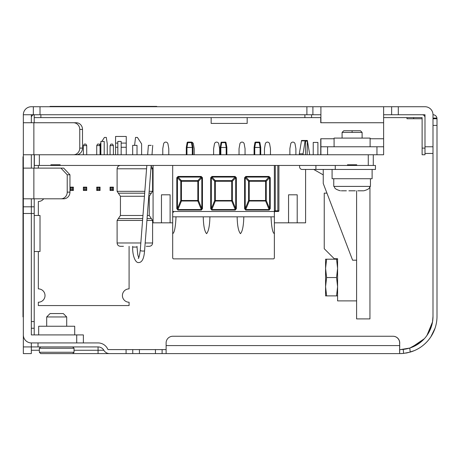 <?xml version="1.0" encoding="UTF-8"?>
<svg xmlns="http://www.w3.org/2000/svg" width="460" height="460" viewBox="0 0 460 460"><rect width="100%" height="100%" fill="white"/><g stroke="black" fill="none" stroke-linecap="round" stroke-linejoin="round"><path stroke-width="0.69" d="M211.151 117.61L211.151 123.412L247.181 123.412L247.181 117.61M424.988 146.769L424.988 114.741L391.632 114.741L391.632 106.731L424.988 106.731A8.004 8.004 0 0 1 432.998 114.741L432.998 146.769L424.988 146.769L424.988 154.773L422.119 154.773L422.119 148.103L424.988 148.103M320.907 114.741L31.337 114.741L31.337 122.745L31.337 117.61A2.869 2.869 0 0 1 34.207 114.741L34.207 122.745M370.11 138.759L383.623 138.759L383.623 106.731L391.632 106.731M312.898 114.741L312.898 106.731L320.907 106.731L320.907 122.745L383.623 122.745M312.898 106.731L306.895 106.731L306.895 114.741L306.895 106.731L31.337 106.731A8.004 8.004 0 0 0 23.333 114.741L23.333 154.773L33.867 154.773L33.867 122.745L23.333 122.745M33.344 114.741L33.344 106.731M383.623 106.731L320.907 106.731M320.741 122.745L320.741 117.61M34.207 198.806L34.207 206.816L23.333 206.816L23.333 353.602L31.337 353.602L31.337 346.926L38.013 346.926L38.013 342.924L98.06 342.924A10.678 10.678 0 0 1 107.956 349.594L126.08 349.594L126.08 353.602L132.756 353.602L132.756 349.594L126.08 349.594M23.333 206.816L23.333 198.806L63.693 198.806A6.67 6.268 90 0 0 69.96 192.136L67.223 192.136A6.67 6.268 90 0 1 60.95 198.806M33.867 198.806L33.867 168.118L23.333 168.118L23.333 198.806M23.333 168.118L23.333 154.773M31.337 198.806L31.337 334.92L83.381 334.92L83.381 342.924M383.623 138.759L383.623 146.769L320.907 146.769L320.907 154.773L327.577 154.773L34.345 154.773L34.345 165.451L39.347 165.451L39.347 154.773M334.086 138.759L320.907 138.759L320.907 146.769M432.998 153.439L424.988 153.439M76.711 334.92L76.711 342.924L31.337 342.924A8.004 8.004 0 0 1 23.333 334.92M34.207 251.516L40.014 251.516L40.014 215.487L34.207 215.487M320.741 138.759L320.741 154.773M67.223 192.136L67.223 174.788L60.95 168.118L63.693 168.118L69.96 174.788L69.96 192.136M33.867 168.118L60.95 168.118M36.61 122.745L76.228 122.745A6.67 6.268 90 0 1 82.501 129.421L82.501 148.103L79.758 148.103A6.67 6.268 90 0 1 73.491 154.773M79.758 148.103L79.758 129.421L82.501 129.421M76.228 122.745L73.491 122.745A6.67 6.268 90 0 1 79.758 129.421M73.491 122.745L33.867 122.745M38.347 215.487L38.347 201.474A6.67 6.67 0 0 0 43.683 198.806L36.61 198.806M82.501 148.103A6.67 6.268 90 0 1 76.228 154.773M74.71 334.92L74.71 326.243L38.68 326.243L38.68 334.92M67.223 174.788L69.96 174.788M383.623 146.769L383.623 154.773L327.577 154.773L327.577 146.769M334.086 146.769L334.086 138.092L370.11 138.092L370.11 146.769M383.623 117.61L422.119 117.61L422.119 148.103M424.988 117.61A2.869 2.869 0 0 0 422.119 114.741M320.907 117.61L311.564 117.61L311.564 114.741M391.632 114.741L383.623 114.741M311.564 117.61L34.207 117.61M34.207 334.92L34.207 328.244L31.337 328.244M34.207 206.816L34.207 328.244M31.337 154.773L31.337 168.118M34.207 154.773L34.207 168.118M347.467 164.783L356.73 164.783L347.467 164.783L347.467 165.451L60.157 165.451L60.157 164.783L50.893 164.783L50.893 165.451L39.347 165.451M373.284 165.451L335.271 165.451L335.271 169.452L375.452 169.452L375.452 165.451L373.284 165.451L373.284 154.773M356.73 164.783L356.73 165.451M60.157 165.451L50.893 165.451M60.157 164.783L50.893 164.783M335.271 169.452L302.111 169.452A2.668 2.507 -90 0 1 299.604 166.784L299.604 165.451M307.13 154.773L307.355 140.472L309.603 153.824L309.396 154.773M315.905 165.451L315.905 169.452M299.5 154.773L299.293 153.824L301.541 140.472L305.302 140.472L305.532 141.139L305.532 154.773M303.261 154.773L303.054 153.824L305.095 140.863L305.302 140.472L307.355 140.472M323.242 169.452L323.242 183.465L352.601 260.193L356.603 260.193L356.603 190.802L356.603 318.906L369.943 318.906L369.943 186.662M313.231 154.773L313.231 142.427L317.906 142.427L317.906 154.773M313.743 169.452L323.242 174.88M326.945 193.137L324.242 193.137L324.242 248.716L334.253 258.721L337.588 258.721L337.588 300.892L356.603 300.892M326.611 295.889L325.577 286.712L325.577 295.889L337.588 295.889M326.611 259.193L325.577 268.364L326.611 277.541L325.577 286.712L325.577 259.193L336.553 259.193L337.588 268.364L336.553 277.541L337.588 286.724L336.553 295.889M325.577 287.546L325.577 286.707L325.577 287.546M326.611 277.541L336.553 277.541M337.588 259.193L336.553 259.193M146.263 246.313L149.264 246.313C151.288 246.117 152.404 245.002 152.599 242.978L145.182 242.978M140.829 242.978L117.104 242.978C117.3 245.002 118.415 246.117 120.439 246.313L123.441 246.313M132.773 145.354L137.017 145.354L137.017 154.773M151.208 145.354L148.385 145.354L147.654 154.773M129.087 246.313L129.087 288.88A6.67 6.67 0 0 0 122.412 295.55A6.67 6.67 0 0 0 129.087 302.226L129.087 305.561L38.347 305.561L38.347 302.226A6.67 6.67 0 0 0 45.017 295.55A6.67 6.67 0 0 0 38.347 288.88L38.347 251.516M38.347 168.118L38.347 165.451M73.376 190.469L73.376 187.134L70.035 187.134L70.035 190.469L73.376 190.469L72.507 189.6L72.507 188.002L70.903 188.002L70.903 189.6L72.507 189.6M70.035 190.469L70.903 189.6M73.376 187.134L72.507 188.002M70.035 187.134L70.903 188.002M86.716 190.469L86.716 187.134L83.381 187.134L83.381 190.469L86.716 190.469L85.853 189.6L85.853 188.002L84.249 188.002L84.249 189.6L85.853 189.6M83.381 190.469L84.249 189.6M86.716 187.134L85.853 188.002M83.381 187.134L84.249 188.002M100.061 190.469L100.061 187.134L96.726 187.134L96.726 190.469L100.061 190.469L99.193 189.6L99.193 188.002L97.595 188.002L97.595 189.6L99.193 189.6M96.726 190.469L97.595 189.6M100.061 187.134L99.193 188.002M96.726 187.134L97.595 188.002M112.539 189.6L112.539 188.002L110.935 188.002L110.935 189.6L112.539 189.6L113.407 190.469L113.407 187.134L112.539 188.002M113.407 187.134L110.072 187.134L110.935 188.002M110.072 187.134L110.072 190.469L110.935 189.6M110.072 190.469L113.407 190.469M83.381 154.773L83.381 145.601L84.249 144.095L85.853 144.095L86.716 145.601L86.716 154.773M83.381 145.601L86.716 145.601M96.726 154.773L96.726 145.601L97.595 144.095L99.193 144.095L100.061 145.601L100.061 154.773M96.726 145.601L100.061 145.601M110.072 154.773L110.072 145.601L110.935 144.095L112.539 144.095L113.407 145.601L113.407 154.773M110.072 145.601L113.407 145.601M100.878 154.773L100.878 141.427L104.213 141.427L104.213 154.773M121.164 154.773L121.164 141.427L117.823 141.427L117.823 154.773M115.581 154.773L115.581 136.453L126.258 136.453L126.258 154.773M126.258 147.257L121.164 147.257M117.823 147.257L115.581 147.257M115.581 143.095L117.823 143.095M121.164 143.095L126.258 143.095M100.878 142.887L100.234 143.871L100.234 154.773M134.584 145.354L135.539 137.425L137.408 137.425L141.605 143.871L141.605 154.773M107.255 154.773L107.255 143.71L106.3 137.425L104.431 137.425L101.827 141.427M172.684 222.83L170.108 222.83L170.108 194.804L161.46 194.804L161.46 222.83L153.071 222.83L153.071 165.451M161.46 222.83L170.108 222.83M161.46 194.804L170.108 194.804M162.777 154.773L162.777 148.655L163.611 143.934A2.202 2.202 0 0 1 167.952 143.934L168.785 148.655L168.785 154.773M191.82 142.197A2.202 2.202 0 0 1 193.373 143.934L194.206 148.655L194.206 154.773M343.758 130.755L360.439 130.755L343.758 130.755L342.091 132.422L362.106 132.422L362.106 138.092M372.117 169.452L372.117 178.721L332.08 178.721L332.08 169.452M370.444 178.721L370.444 186.398L333.753 186.398L333.753 178.721M357.811 190.802L363.354 190.802M355.327 190.802L348.87 190.802M341.291 190.802L346.386 190.802M74.043 348.26L39.347 348.26L40.681 346.926L72.709 346.926L74.043 348.26L74.043 352.262L39.347 352.262L40.681 353.602L44.764 353.602M58.593 353.602L70.391 353.602M63.152 353.602L59.938 353.602M38.013 346.926L98.06 346.926A6.67 6.67 0 0 1 103.839 350.261A6.67 6.67 0 0 0 109.618 353.602L40.681 353.602M46.684 326.243L46.684 316.957L50.077 313.565L63.313 313.565L66.7 316.957L46.684 316.957L50.077 313.565L63.313 313.565L66.7 316.957L66.7 326.243M50.019 106.731L50.019 106.398L156.774 106.398L156.774 106.731M23.333 316.905L23 316.905L23 156.774L23.333 156.774M432.998 316.336L432.526 321.908L432.998 316.336L432.998 125.413L437 125.413L437 316.336A37.266 37.266 0 0 1 410.211 352.096L409.785 348.042A33.258 33.258 0 0 0 432.998 316.336L432.601 321.465M409.785 348.042L400.591 349.583M405.208 349.146L402.73 349.462M400.522 349.589L399.734 349.594L399.636 353.602L399.636 345.592L166.117 345.592L166.117 342.924A6.67 6.67 0 0 1 172.787 336.254L392.966 336.254A6.67 6.67 0 0 1 399.636 342.924L399.636 345.592L399.734 342.924A6.67 6.67 0 0 0 393.064 336.254L172.787 336.254M421.32 341.642L409.935 347.996M401.522 349.548L406.226 348.956M406.525 348.898L409.314 348.185M432.526 321.908L426.949 335.455M426.431 336.179L425.851 336.933L426.431 336.179M431.25 326.968L427.461 334.707L425.851 336.933M424.344 338.715L411.556 347.426M103.839 350.261L74.043 350.261M31.337 342.924L31.337 346.926L23.333 346.926M399.636 353.602L166.117 353.602L166.117 345.592M399.734 345.592L399.636 349.594M166.117 353.602L162.11 353.602L162.11 349.594L132.756 349.594M139.426 349.594L139.426 353.602L162.11 353.602M139.426 353.602L132.756 353.602M109.618 353.602L126.08 353.602M103.396 353.602L119.41 353.602M432.998 114.741A4.002 4.002 0 0 1 436.942 118.076L437 118.743L436.942 118.076L437 118.743L432.998 118.743M423.654 114.741L423.654 115.184M422.119 118.743L406.973 118.743L406.973 117.61M437 125.413L437 118.743M437 316.336L437 305.641M435.045 328.244L430.801 336.921L428.996 339.417C424.522 344.919 419.186 348.841 412.982 351.164M436.557 322.08L436.471 322.575M166.117 349.594L162.11 349.594M403.219 349.416L403.638 353.395L399.734 353.602L401.752 353.544M403.638 353.395L410.211 352.096M407.382 352.808L405.709 353.119M402.879 353.464L402.276 353.516M414.345 350.618L407.951 352.682M213.618 154.773L213.618 148.655L214.452 143.934A2.202 2.202 0 0 1 218.793 143.934L219.627 148.655L219.627 154.773M239.039 154.773L239.039 148.655L239.873 143.934A2.202 2.202 0 0 1 244.214 143.934L245.048 148.655L245.048 154.773M297.206 222.83L297.206 194.804L288.558 194.804L288.558 222.83L305.595 222.83L305.595 169.452M288.558 222.83L274.367 222.83M288.558 194.804L297.206 194.804M264.46 154.773L264.46 148.655L265.293 143.934A2.202 2.202 0 0 1 269.635 143.934L270.468 148.655L270.468 154.773M289.88 154.773L289.88 148.655L290.714 143.934A2.202 2.202 0 0 1 295.055 143.934L295.889 148.655L295.889 154.773M226.861 154.773L226.861 147.493A0.667 0.667 -5 0 0 226.849 147.378L226.193 147.378L225.36 142.646L226.015 142.646L226.849 147.378L226.015 142.646A0.667 0.667 0 0 0 225.36 142.094L221.26 142.249A0.667 0.667 0 0 0 221.03 142.646L220.196 147.378A0.667 0.667 0 0 0 220.185 147.493L220.185 154.773M225.36 142.094L225.36 142.646L221.03 142.646A0.667 0.667 0 0 1 221.26 142.249L221.685 142.094L221.685 142.646L220.852 147.378L220.196 147.378M260.751 154.773L260.751 147.493A0.667 0.667 0 0 0 260.745 147.378L260.084 147.378L259.25 142.646L259.911 142.646L260.745 147.378L259.911 142.646A0.667 0.667 0 0 0 259.25 142.094L255.582 142.094L255.582 142.646L254.926 142.646L254.092 147.378A0.667 0.667 0 0 0 254.081 147.436A0.667 0.667 -175 0 0 254.081 147.493L254.081 154.773M255.15 142.249A0.667 0.667 50 0 0 254.926 142.646A0.667 0.667 50 0 1 255.15 142.249L255.582 142.094L255.15 142.249M192.964 154.773L192.964 147.493A0.667 0.667 -5 0 0 192.953 147.378L192.297 147.378L191.463 142.646L192.119 142.646L192.953 147.378L192.119 142.646A0.667 0.667 0 0 0 191.463 142.094L187.795 142.094L187.795 142.646L187.139 142.646L186.306 147.378A0.667 0.667 0 0 0 186.294 147.493L186.294 154.773M187.364 142.249A0.667 0.667 -130 0 0 187.139 142.646A0.667 0.667 -130 0 1 187.364 142.249L187.795 142.094L187.364 142.249M259.25 142.094L259.25 142.646L255.582 142.646L254.748 147.378L254.092 147.378A0.667 0.667 0 0 0 254.081 147.436A0.667 0.667 -175 0 0 254.081 147.493L260.084 147.493L260.084 154.773M191.463 142.094L191.463 142.646L187.795 142.646L186.961 147.378L186.306 147.378A0.667 0.667 0 0 0 186.294 147.436A0.667 0.667 -175 0 0 186.294 147.493L192.297 147.493L192.297 154.773M277.897 211.485L278.237 211.485A0.667 0.667 0 0 0 278.904 210.818L278.904 165.451M210.703 177.709L211.335 177.709L211.335 208.69L214.693 200.497A0.667 0.494 -157.7 0 0 215.326 201.008L215.326 200.497L231.719 200.497L231.719 181.263L215.326 181.263L215.326 200.497L214.693 200.497L214.693 181.263L215.326 181.263L215.326 180.636A0.667 0.598 -43.4 0 0 214.693 181.263L211.335 177.709L211.956 177.071L235.089 177.071L235.715 177.709L232.352 181.263A0.667 0.598 43.4 0 0 231.719 180.636L231.719 181.263L232.352 181.263L232.352 200.497L231.719 200.497L231.719 201.008A0.667 0.494 157.7 0 0 232.352 200.497L235.715 208.69L235.232 210.07L236.348 208.69L236.348 177.709L235.089 176.445L211.956 176.445L210.703 177.709L210.703 208.69L211.818 210.07L211.335 208.69L210.703 208.69M244.593 177.709L245.226 177.709L245.226 208.69L248.59 200.497A0.667 0.494 -157.7 0 0 249.222 201.008L249.222 200.497L265.615 200.497L265.615 181.263L249.222 181.263L249.222 200.497L248.59 200.497L248.59 181.263L249.222 181.263L249.222 180.636A0.667 0.598 -43.4 0 0 248.59 181.263L245.226 177.709L245.853 177.071L268.985 177.071L269.606 177.709L266.248 181.263A0.667 0.598 43.4 0 0 265.615 180.636L265.615 181.263L266.248 181.263L266.248 200.497L265.615 200.497L265.615 201.008A0.667 0.494 157.7 0 0 266.248 200.497L269.606 208.69L269.123 210.07L270.238 208.69L270.238 177.709L268.985 176.445L245.853 176.445L244.593 177.709L244.593 208.69L245.715 210.07L245.226 208.69L244.593 208.69M176.807 177.709L177.439 177.709L177.439 208.69L180.803 200.497A0.667 0.494 -157.7 0 0 181.43 201.008L181.43 200.497L197.829 200.497L197.829 181.263L181.43 181.263L181.43 200.497L180.803 200.497L180.803 181.263L181.43 181.263L181.43 180.636A0.667 0.598 -43.4 0 0 180.803 181.263L177.439 177.709L178.06 177.071L201.198 177.071L201.819 177.709L198.461 181.263A0.667 0.598 43.4 0 0 197.829 180.636L197.829 181.263L198.461 181.263L198.461 200.497L197.829 200.497L197.829 201.008A0.667 0.494 157.7 0 0 198.461 200.497L201.819 208.69L201.336 210.07L202.452 208.69L202.452 177.709L201.198 176.445L178.06 176.445L176.807 177.709L176.807 208.69L177.922 210.07L177.439 208.69L176.807 208.69M226.861 147.493L220.185 147.493A0.667 0.667 0 0 1 220.19 147.436M260.751 147.493L254.748 147.378L254.748 154.773M192.964 147.493L186.961 147.378L186.961 154.773M278.11 211.485L277.846 210.818L278.904 210.818A0.667 0.667 94.7 0 1 278.237 211.485L275.034 211.485L274.367 212.152L274.367 210.818L274.367 258.186L273.7 258.859L173.351 258.859L172.684 258.186L172.684 233.674C174.409 232.898 175.519 227.28 176.019 216.821L274.367 216.821M277.846 165.451L277.846 210.818L275.293 210.818L274.367 211.882M203.239 216.821C203.452 225.756 204.562 231.374 206.574 233.674C208.587 231.374 209.702 225.756 209.915 216.821M237.136 216.821C237.348 225.756 238.458 231.374 240.471 233.674C242.483 231.374 243.593 225.756 243.806 216.821M271.026 216.821C271.526 227.28 272.642 232.898 274.367 233.674M274.378 212.014L275.034 211.485L274.367 212.152L274.367 211.79L274.419 212.411L274.367 210.824L275.293 210.818L275.293 165.451M172.684 165.451L172.684 216.821L176.019 216.821M236.348 177.709L235.715 177.709L235.715 208.69L236.348 208.69M211.956 176.445L211.956 177.071L215.326 180.636L231.719 180.636L235.089 177.071L235.089 176.445M270.238 177.709L269.606 177.709L269.606 208.69L270.238 208.69M245.853 176.445L245.853 177.071L249.222 180.636L265.615 180.636L268.985 177.071L268.985 176.445M202.452 177.709L201.819 177.709L201.819 208.69L202.452 208.69M178.06 176.445L178.06 177.071L181.43 180.636L197.829 180.636L201.198 177.071L201.198 176.445M173.627 212.152L172.684 212.152M172.684 216.821L172.684 233.674M274.367 165.451L274.367 211.485L172.684 211.485M398.303 114.741L398.303 106.731M40.014 114.741L40.014 106.731M31.337 114.741L23.333 114.741M34.207 213.486L23.333 213.486M376.953 146.769L376.953 154.773M304.894 117.61L304.894 114.741M40.882 114.741L40.882 117.61M34.207 321.574L31.337 321.574M368.276 165.451L368.276 154.773M307.13 141.139L305.532 141.139M305.095 140.863L301.334 140.863M303.054 153.824L299.293 153.824M138.701 258.238L138.213 258.37C138.845 258.255 139.529 255.582 140.26 250.349A2.168 0.535 4.4 0 0 143.025 251.074A2.168 0.535 4.4 0 0 144.584 250.683C144.02 258.52 142.059 262.482 138.701 262.574C135.004 263.114 132.313 254.334 132.681 247.06L137.017 247.06L137.793 254.84L138.701 257.623M144.681 193.183L118.352 193.183L117.104 191.325L117.104 168.785L146.573 168.785M150.92 168.785L152.599 168.785L151.133 166.02M149.034 193.183L151.346 193.183L149.264 196.27L148.793 196.27M144.446 196.27L120.439 196.27L118.352 193.183M117.104 191.325L144.825 191.325M149.178 191.325L152.599 191.325L152.599 168.785M142.721 218.58L118.352 218.58L120.439 215.487L142.957 215.487M147.309 215.487L149.264 215.487L149.264 196.27M147.068 218.58L151.346 218.58L149.264 215.487M142.577 220.438L117.104 220.438L117.104 242.978M151.346 218.58L152.599 220.438L146.924 220.438M352.096 130.755L352.096 132.422M56.695 106.398L56.695 106.731M150.104 106.398L150.104 106.731M23 303.56L23.333 303.56M23 170.119L23.333 170.119M98.06 346.926L98.06 353.602M39.347 350.261L31.337 350.261M432.998 118.076L436.942 118.076M413.649 118.743L413.649 117.61M155.44 353.602L155.44 349.594M278.237 211.485A0.667 0.667 94.7 0 0 278.904 210.818M215.326 201.008L231.719 201.008L235.232 209.559L211.818 209.559L215.326 201.008M249.222 201.008L265.615 201.008L269.123 209.559L245.715 209.559L249.222 201.008M181.43 201.008L197.829 201.008L201.336 209.559L177.922 209.559L181.43 201.008M220.852 154.773L220.852 147.493L226.193 147.493L226.193 154.773M211.818 210.07L235.232 210.07M245.715 210.07L269.123 210.07M177.922 210.07L201.336 210.07M137.017 246.313L137.017 247.06M132.681 246.313L132.681 247.06M132.681 154.773L132.681 145.354M117.104 168.785C117.3 166.756 118.415 165.646 120.439 165.451M151.346 193.183L152.599 191.325M120.439 215.487L120.439 196.27M118.352 218.58L117.104 220.438M152.599 220.438L152.599 242.978M144.584 250.683L151.179 165.451M152.001 154.773L152.731 145.354M140.26 250.349L146.826 165.451M360.439 130.755L362.106 132.422M342.091 132.422L342.091 138.092M334.15 186.398C334.995 186.927 333.097 188.761 340.423 190.802M370.047 186.398C369.202 186.927 371.099 188.761 363.774 190.802M74.043 352.262L72.709 353.602M39.347 348.26L39.347 352.262M274.367 211.301L274.367 211.617M274.367 211.922L274.419 212.411M275.034 211.485L274.378 212.02L275.034 211.485"/></g></svg>
